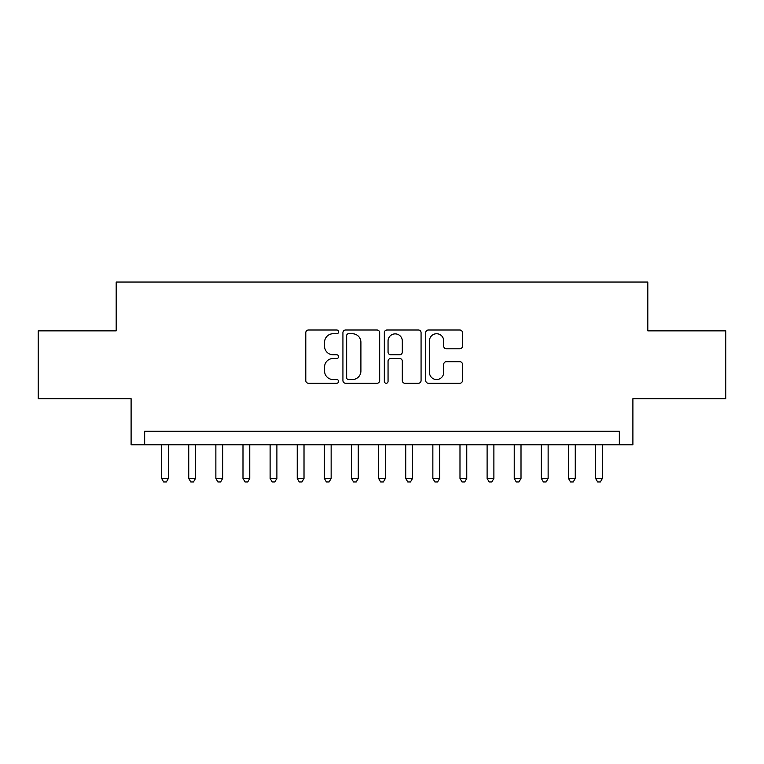 <?xml version="1.0" encoding="UTF-8"?>
<svg xmlns="http://www.w3.org/2000/svg" width="764" height="764" viewBox="0 0 764 764"><rect width="100%" height="100%" fill="white"/><g stroke="black" fill="none" stroke-linecap="round" stroke-linejoin="round"><path stroke-width="1.15" d="M338.605 331.882A1.862 1.862 0 0 0 336.743 330.01L308.446 330.01A2.664 2.664 0 0 0 305.791 332.674L305.791 380.596A2.664 2.664 0 0 0 308.446 383.261L336.743 383.261A1.862 1.862 0 0 0 338.605 381.398A1.862 1.862 0 0 0 336.743 379.536L333.075 379.536A8.519 8.519 0 0 1 324.557 371.017L324.557 367.026A8.519 8.519 0 0 1 333.075 358.507L336.743 358.507A1.862 1.862 0 0 0 338.605 356.635A1.862 1.862 0 0 0 336.743 354.773L333.075 354.773A8.519 8.519 0 0 1 324.557 346.254L324.557 342.262A8.519 8.519 0 0 1 333.075 333.744L336.743 333.744A1.862 1.862 0 0 0 338.605 331.882M459.813 348.785A2.664 2.664 0 0 0 462.468 346.121L462.468 332.674A2.664 2.664 0 0 0 459.813 330.01L428.394 330.01A2.664 2.664 0 0 0 425.729 332.674L425.729 380.596A2.664 2.664 0 0 0 428.394 383.261L459.813 383.261A2.664 2.664 0 0 0 462.468 380.596L462.468 364.361A2.664 2.664 0 0 0 459.813 361.697L446.367 361.697A2.664 2.664 0 0 0 443.703 364.361L443.703 372.412A7.124 7.124 0 0 1 436.578 379.536A7.124 7.124 0 0 1 429.454 372.412L429.454 340.868A7.124 7.124 0 0 1 436.578 333.744A7.124 7.124 0 0 1 443.703 340.868L443.703 346.121A2.664 2.664 0 0 0 446.367 348.785L459.813 348.785M619.337 444.791L632.898 444.791L632.898 398.684L725.8 398.684L725.8 330.869L647.815 330.869L647.815 282.05L116.185 282.05L116.185 330.869L38.2 330.869L38.2 398.684L131.102 398.684L131.102 444.791L619.337 444.791L619.337 431.23L144.663 431.23L144.663 444.791M379.67 332.674A2.664 2.664 0 0 0 377.005 330.01L345.595 330.01A2.664 2.664 0 0 0 342.931 332.674L342.931 380.596A2.664 2.664 0 0 0 345.595 383.261L377.005 383.261A2.664 2.664 0 0 0 379.67 380.596L379.67 332.674M386.995 330.01L418.405 330.01A2.664 2.664 0 0 1 421.069 332.674L421.069 380.596A2.664 2.664 0 0 1 418.405 383.261L404.968 383.261A2.664 2.664 0 0 1 402.303 380.596L402.303 361.162A2.664 2.664 0 0 0 399.639 358.507L390.719 358.507A2.664 2.664 0 0 0 388.055 361.162L388.055 381.398A1.862 1.862 0 0 1 386.192 383.261A1.862 1.862 0 0 1 384.33 381.398L384.33 332.674A2.664 2.664 0 0 1 386.995 330.01M348.518 333.744A1.862 1.862 0 0 0 346.655 335.606L346.655 377.674A1.862 1.862 0 0 0 348.518 379.536L352.376 379.536A8.519 8.519 0 0 0 360.904 371.017L360.904 342.262A8.519 8.519 0 0 0 352.376 333.744L348.518 333.744M402.303 340.992A7.124 7.124 0 0 0 395.179 333.878A7.124 7.124 0 0 0 388.055 340.992L388.055 352.108A2.664 2.664 0 0 0 390.719 354.773L399.639 354.773A2.664 2.664 0 0 0 402.303 352.108L402.303 340.992M161.615 444.791L161.615 478.426L168.395 478.426L168.395 444.791M168.395 478.426L166.361 481.95L163.649 481.95L161.615 478.426M188.737 444.791L188.737 478.426L195.517 478.426L195.517 444.791M195.517 478.426L193.483 481.95L190.771 481.95L188.737 478.426M215.868 444.791L215.868 478.426L222.649 478.426L222.649 444.791M222.649 478.426L220.615 481.95L217.902 481.95L215.868 478.426M242.99 444.791L242.99 478.426L249.771 478.426L249.771 444.791M249.771 478.426L247.737 481.95L245.024 481.95L242.99 478.426M270.112 444.791L270.112 478.426L276.893 478.426L276.893 444.791M276.893 478.426L274.859 481.95L272.146 481.95L270.112 478.426M297.234 444.791L297.234 478.426L304.015 478.426L304.015 444.791M304.015 478.426L301.981 481.95L299.268 481.95L297.234 478.426M324.356 444.791L324.356 478.426L331.146 478.426L331.146 444.791M331.146 478.426L329.112 481.95L326.4 481.95L324.356 478.426M351.488 444.791L351.488 478.426L358.268 478.426L358.268 444.791M358.268 478.426L356.234 481.95L353.522 481.95L351.488 478.426M378.61 444.791L378.61 478.426L385.39 478.426L385.39 444.791M385.39 478.426L383.356 481.95L380.644 481.95L378.61 478.426M405.732 444.791L405.732 478.426L412.512 478.426L412.512 444.791M412.512 478.426L410.478 481.95L407.766 481.95L405.732 478.426M432.854 444.791L432.854 478.426L439.644 478.426L439.644 444.791M439.644 478.426L437.6 481.95L434.888 481.95L432.854 478.426M459.985 444.791L459.985 478.426L466.766 478.426L466.766 444.791M466.766 478.426L464.732 481.95L462.019 481.95L459.985 478.426M487.107 444.791L487.107 478.426L493.888 478.426L493.888 444.791M493.888 478.426L491.854 481.95L489.141 481.95L487.107 478.426M514.229 444.791L514.229 478.426L521.01 478.426L521.01 444.791M521.01 478.426L518.976 481.95L516.263 481.95L514.229 478.426M541.351 444.791L541.351 478.426L548.132 478.426L548.132 444.791M548.132 478.426L546.098 481.95L543.385 481.95L541.351 478.426M568.483 444.791L568.483 478.426L575.263 478.426L575.263 444.791M575.263 478.426L573.229 481.95L570.517 481.95L568.483 478.426M595.605 444.791L595.605 478.426L602.385 478.426L602.385 444.791M602.385 478.426L600.351 481.95L597.639 481.95L595.605 478.426"/></g></svg>
